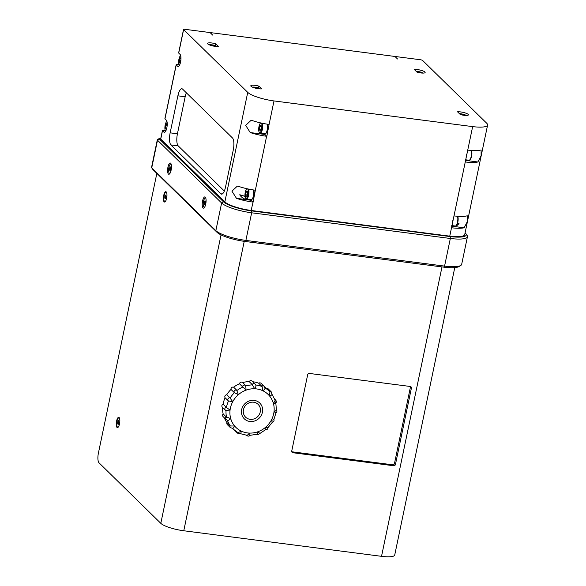 <?xml version="1.0" encoding="UTF-8"?>
<svg xmlns="http://www.w3.org/2000/svg" width="586" height="586" viewBox="0 0 586 586"><rect width="100%" height="100%" fill="white"/><g stroke="black" fill="none" stroke-linecap="round" stroke-linejoin="round"><path stroke-width="0.88" d="M165.926 195.504L165.157 195.621L164.798 197.335L165.054 198.61L165.662 198.178A1.795 0.571 -82.6 0 0 166.021 196.471A1.795 0.571 -82.6 0 0 165.816 195.255A1.795 0.571 -82.6 0 0 165.765 195.189L165.157 195.621A1.795 0.571 -82.6 0 0 164.798 197.335A1.795 0.571 -82.6 0 0 165.054 198.61A1.795 0.571 -82.6 0 0 165.384 198.595A1.795 0.571 -82.6 0 0 165.662 198.178M165.56 198.676L165.054 198.61M165.662 195.687L165.516 198.449M165.303 197.401L164.798 197.335M118.804 421.085L118.182 422.982L117.669 422.916L117.925 424.191L118.54 423.759A1.795 0.571 -82.6 0 0 118.892 422.052A1.795 0.571 -82.6 0 0 118.694 420.836A1.795 0.571 -82.6 0 0 118.643 420.777L118.028 421.202L117.669 422.916A1.795 0.571 -82.6 0 0 117.925 424.191A1.795 0.571 -82.6 0 0 118.262 424.176A1.795 0.571 -82.6 0 0 118.54 423.759M118.533 421.268L118.028 421.202A1.795 0.571 -82.6 0 0 117.669 422.916M118.182 422.982L118.387 424.03M118.431 424.257L117.925 424.191M152.763 169.317A3.377 0.754 -168.2 0 0 152.807 169.413A3.377 0.754 -168.2 0 0 152.887 169.508L217.003 232.298A23.374 5.208 -168.2 0 0 245.153 241.476L443.814 267.157A23.374 5.208 11.8 0 0 458.999 266.549L460.772 265.451A24.927 5.552 -168.2 0 1 444.569 266.103L450.341 238.48L251.65 212.799L251.541 210.894L450.209 236.576A23.374 5.208 -168.2 0 0 465.877 233.638L467.057 235.345A24.927 5.552 11.8 0 1 467.445 236.722L461.673 264.345A24.927 5.552 -168.2 0 1 460.772 265.451M264.953 134.465L266.615 136.274A21.821 4.864 -168.2 0 1 250.229 132.561L264.953 134.465A6.204 1.992 -82.6 0 1 264.542 133.806M267.392 124.195A4.886 1.568 97.4 0 1 267.721 128.913A4.886 1.568 97.4 0 1 266.125 133.169L265.612 133.615A5.428 1.743 -82.6 0 0 267.304 129.389A5.428 1.743 -82.6 0 0 267.231 124.166M250.229 132.561L245.695 125.367L251.064 120.328L252.705 120.716A21.821 4.864 11.8 0 0 269.091 124.437L266.835 136.304M258.873 86.12L261.678 88.874A6.204 1.384 11.8 0 1 254.771 87.966A6.204 1.384 11.8 0 1 250.801 85.79A6.204 1.384 11.8 0 1 258.873 86.12L258.499 87.907M259.862 88.874L259.049 88.083A4.886 1.091 11.8 0 0 252.456 87.153M215.611 43.752L218.417 46.506A6.204 1.384 11.8 0 1 211.509 45.598A6.204 1.384 11.8 0 1 207.539 43.423A6.204 1.384 11.8 0 1 215.611 43.752L215.238 45.54M216.6 46.506L215.787 45.715A4.886 1.091 11.8 0 0 209.195 44.785M457.512 111.794L460.325 114.548A6.204 1.384 -168.2 0 0 468.397 114.878A6.204 1.384 -168.2 0 0 464.42 112.702A6.204 1.384 -168.2 0 0 457.512 111.794M414.251 69.426L417.064 72.181A6.204 1.384 -168.2 0 0 425.136 72.51A6.204 1.384 -168.2 0 0 421.158 70.335A6.204 1.384 -168.2 0 0 414.251 69.426M252.874 202.075A21.821 4.864 -168.2 0 1 236.488 198.354L249.028 199.973A14.972 3.333 11.8 0 0 251.269 200.317L253.093 202.104L251.116 210.469L449.762 236.151L451.513 227.749A21.821 4.864 11.8 0 0 464.141 227.778L467.357 221.589L467.372 215.86L466.617 215.941A21.821 4.864 -168.2 0 1 453.989 215.904L465.262 161.956A21.821 4.864 11.8 0 0 477.883 161.985L481.099 155.795L481.113 150.067L480.359 150.141A21.821 4.864 -168.2 0 1 467.738 150.111L472.646 126.613L273.999 100.939A21.821 4.864 -168.2 0 1 247.732 92.368L183.616 29.578A1.824 0.403 -168.2 0 1 183.543 29.425A1.824 0.403 -168.2 0 1 184.817 29.3L210.081 32.567L212.667 35.094L210.271 32.589L394.949 56.461L397.535 58.988L395.111 56.615M465.262 161.956L467.738 150.111M451.513 227.749L453.989 215.904M248.581 189.066A5.428 1.743 97.4 0 1 248.618 195.233A5.428 1.743 97.4 0 1 246.428 199.035L251.24 199.658A5.428 1.743 -82.6 0 0 251.863 199.416L252.383 198.962A4.886 1.568 -82.6 0 0 253.972 194.713A4.886 1.568 -82.6 0 0 253.65 189.989M251.269 200.317L251.409 199.65M236.488 198.354L231.946 191.161L237.323 186.128L238.956 186.516A21.821 4.864 11.8 0 0 255.35 190.23L253.093 202.104M262.323 123.272A5.428 1.743 97.4 0 1 262.367 129.44A5.428 1.743 97.4 0 1 260.177 133.242A5.428 1.743 97.4 0 1 259.635 132.846L259.246 132.282A4.886 1.568 -82.6 0 0 261.708 129.198A4.886 1.568 -82.6 0 0 261.231 123.038M260.177 133.242L264.982 133.857A5.428 1.743 -82.6 0 0 265.612 133.615M260.829 122.95A4.886 1.568 -82.6 0 0 260.426 123.163A4.886 1.568 -82.6 0 0 260.177 123.426A4.886 1.568 -82.6 0 0 258.763 127.953A4.886 1.568 -82.6 0 0 259.246 132.282M260.733 125.126L259.818 126.298A2.688 0.864 -82.6 0 0 259.444 128.957A2.688 0.864 -82.6 0 0 259.994 130.451A2.688 0.864 -82.6 0 0 260.33 130.334A2.688 0.864 -82.6 0 0 260.909 129.279A2.688 0.864 -82.6 0 0 261.275 126.62A2.688 0.864 -82.6 0 0 260.975 125.316A2.688 0.864 -82.6 0 0 260.733 125.126A2.688 0.864 -82.6 0 0 259.818 126.298L259.444 128.957L259.994 130.451L260.455 130.202M260.953 129.154L259.444 128.957M261.268 126.488L259.818 126.298M472.646 126.613A21.821 4.864 11.8 0 0 487.603 125.074A21.821 4.864 11.8 0 0 486.739 123.265L422.623 60.468A1.824 0.403 11.8 0 0 420.404 59.75L395.14 56.483M273.999 100.939L269.091 124.437M266.615 136.274L255.35 190.23M251.863 199.416A5.428 1.743 -82.6 0 0 253.555 195.182A5.428 1.743 -82.6 0 0 253.489 189.959M246.428 199.035A5.428 1.743 97.4 0 1 245.886 198.639A5.428 1.743 97.4 0 1 245.783 198.471M239.718 194.786L240.201 194.852A14.577 3.245 11.8 0 0 245.475 196.369L245.593 196.486A14.972 3.333 -168.2 0 1 239.718 194.786C241.82 198.002 244.926 199.731 249.028 199.973M247.482 188.831A4.886 1.568 -82.6 0 1 247.966 194.992A4.886 1.568 -82.6 0 1 245.505 198.075A4.886 1.568 -82.6 0 1 245.329 197.753L245.593 196.486M247.08 188.743A4.886 1.568 -82.6 0 0 246.684 188.956A4.886 1.568 -82.6 0 0 244.992 196.251M247.16 195.079A2.688 0.864 -82.6 0 0 247.534 192.42A2.688 0.864 -82.6 0 0 247.233 191.117A2.688 0.864 -82.6 0 0 246.984 190.926A2.688 0.864 -82.6 0 0 246.069 192.091A2.688 0.864 -82.6 0 0 245.702 194.75A2.688 0.864 -82.6 0 0 246.245 196.244A2.688 0.864 -82.6 0 0 246.581 196.127A2.688 0.864 -82.6 0 0 247.16 195.079M246.984 190.926L246.069 192.091L245.702 194.75L246.245 196.244L246.706 195.995M247.526 192.274L246.069 192.091M247.204 194.94L245.702 194.75M465.489 159.773L469.02 160.234A5.428 1.743 -82.6 0 0 469.65 159.993A5.428 1.743 -82.6 0 0 471.349 155.7A5.428 1.743 -82.6 0 0 471.247 150.47M466.676 154.118A5.428 1.743 97.4 0 1 466.038 157.165M471.378 150.477A4.886 1.568 97.4 0 1 471.774 155.187A4.886 1.568 97.4 0 1 470.162 159.539L469.65 159.993M452.927 219.911A5.428 1.743 97.4 0 1 452.289 222.966M451.747 225.573L455.278 226.028A5.428 1.743 -82.6 0 0 455.901 225.786A5.428 1.743 -82.6 0 0 457.607 221.493A5.428 1.743 -82.6 0 0 457.498 216.263M457.637 216.271A4.886 1.568 97.4 0 1 458.025 220.981A4.886 1.568 97.4 0 1 456.421 225.339L455.901 225.786M410.244 386.474L309.445 373.45A1.553 1.428 134.4 0 0 307.672 374.74L291.733 451.059A1.553 1.428 134.4 0 0 292.883 452.729L393.682 465.753A1.553 1.428 134.4 0 0 395.447 464.464L411.394 388.144A1.553 1.428 134.4 0 0 410.244 386.474M291.747 451.747A1.553 1.428 134.4 0 0 291.909 451.777L392.708 464.808A1.553 1.428 134.4 0 0 394.473 463.511L410.42 387.192A1.553 1.428 134.4 0 0 410.405 386.504M163.721 195.446A5.208 1.67 -82.6 0 0 163.575 200.573A5.208 1.67 -82.6 0 0 165.106 201.811A5.208 1.67 -82.6 0 0 166.834 197.086A5.208 1.67 -82.6 0 0 166.365 192.083A5.208 1.67 -82.6 0 0 163.721 195.446M164.959 201.511A4.651 1.494 -82.6 0 0 165.106 201.555A4.651 1.494 -82.6 0 0 165.384 201.511M166.556 192.435A4.651 1.494 -82.6 0 0 166.299 192.325A4.651 1.494 -82.6 0 0 166.146 192.325M116.599 421.026A5.208 1.67 -82.6 0 0 116.446 426.154A5.208 1.67 -82.6 0 0 117.984 427.392A5.208 1.67 -82.6 0 0 119.705 422.667A5.208 1.67 -82.6 0 0 119.236 417.664A5.208 1.67 -82.6 0 0 116.599 421.026M117.837 427.091A4.651 1.494 -82.6 0 0 117.976 427.135A4.651 1.494 -82.6 0 0 118.255 427.091M119.427 418.016A4.651 1.494 -82.6 0 0 119.17 417.906A4.651 1.494 -82.6 0 0 119.024 417.906M156.843 173.383L98.397 453.154A7.882 2.527 -82.6 0 0 99.027 462.83L160.806 523.327L221.054 234.905M454.773 267.597L394.722 555.03A18.847 4.197 -168.2 0 1 381.53 556.326L183.77 530.762A18.847 4.197 -168.2 0 1 160.806 523.327M119.771 419.459A4.651 1.494 -82.6 0 0 119.207 418.045A4.651 1.494 -82.6 0 0 118.877 417.869A4.651 1.494 -82.6 0 0 116.804 422.294A4.651 1.494 -82.6 0 0 117.683 427.099A4.651 1.494 -82.6 0 0 118.951 425.78M118.643 420.777A1.795 0.571 -82.6 0 0 118.028 421.202M165.765 195.189A1.795 0.571 -82.6 0 0 165.157 195.621M166.893 193.878A4.651 1.494 -82.6 0 0 166.336 192.464A4.651 1.494 -82.6 0 0 166.006 192.289A4.651 1.494 -82.6 0 0 163.926 196.713A4.651 1.494 -82.6 0 0 164.812 201.518A4.651 1.494 -82.6 0 0 166.08 200.2M243.578 413.76A8.958 8.248 134.4 0 0 258.008 416.272A8.958 8.248 134.4 0 0 254.016 402.274A8.958 8.248 134.4 0 0 243.578 413.76M264.074 386.269L264.887 387.888C265.224 388.628 264.572 389.595 262.916 390.789L262.11 386.555L258.675 383.229A1.97 1.817 -45.6 0 1 261.063 383.332L264.074 386.269A1.97 1.817 134.4 0 0 261.678 386.167M271.911 394.158C272.197 394.803 271.384 395.374 269.465 395.872A23.044 21.221 134.4 0 0 262.916 390.789A23.044 21.221 134.4 0 0 254.712 388.774C255.84 387.06 256.199 385.8 255.774 385.002L255.093 384.064A1.97 1.817 134.4 0 0 252.17 384.519L254.712 388.774A23.044 21.221 134.4 0 0 246.098 390.137L239.447 383.764A1.97 1.817 -45.6 0 1 242.663 382.599L245.666 385.544A1.97 1.817 134.4 0 0 242.45 386.701M245.666 385.544L246.098 390.137A23.044 21.221 134.4 0 0 238.392 394.664L234.422 392.693L230.994 389.448A1.97 1.817 -45.6 0 1 233.624 387.178L236.627 390.122A1.97 1.817 134.4 0 0 233.997 392.393M236.627 390.122L238.392 394.664A23.044 21.221 134.4 0 0 232.759 401.659L228.503 401.007L225.105 397.769A1.97 1.817 -45.6 0 1 226.745 394.737L229.749 397.674A1.97 1.817 134.4 0 0 228.108 400.714M229.749 397.674L232.759 401.659A23.044 21.221 134.4 0 0 230.064 410.075L225.669 410.412M225.105 397.769A26.202 24.121 134.4 0 0 223.068 404.128L226.423 407.497L230.064 410.075A23.044 21.221 134.4 0 0 230.716 418.616C229.28 420.089 228.174 420.645 227.397 420.287L226.086 419.525A1.97 1.817 134.4 0 1 226.159 416.858L230.716 418.616A23.044 21.221 134.4 0 0 234.605 425.993C233.807 427.839 233.06 428.622 232.371 428.329M224.343 417.818A26.202 24.121 134.4 0 0 226.987 422.623L230.401 425.978L234.605 425.993A23.044 21.221 134.4 0 0 241.154 431.069C241.11 433.017 240.795 433.852 240.201 433.589M237.425 432.248L232.825 428.791A26.202 24.121 -45.6 0 1 232.459 428.425L232.825 428.791A26.202 24.121 -45.6 0 0 237.425 432.248C238.202 432.607 239.447 432.212 241.154 431.069A23.044 21.221 134.4 0 0 249.358 433.083C250.068 434.827 250.185 435.552 249.702 435.266M246.538 435.142C247.233 435.435 248.171 434.746 249.358 433.083A23.044 21.221 134.4 0 0 257.972 431.728L259.422 433.105M246.479 435.354L246.332 435.208A1.97 1.817 134.4 0 0 246.479 435.354C247.973 436.372 249.123 436.372 249.936 435.347L256.734 434.299M256.353 434.219C256.946 434.482 257.481 433.655 257.972 431.728A23.044 21.221 134.4 0 0 265.678 427.201C267.465 427.795 268.205 427.875 267.89 427.443M256.536 434.358L258.353 434.519L265.568 429.692C267.026 429.809 267.831 429.135 267.978 427.677L272.453 422.132C273.933 421.568 274.38 420.558 273.787 419.107M265.377 429.619C265.861 429.897 265.963 429.099 265.678 427.201A23.044 21.221 134.4 0 0 271.311 420.199C273.252 420.03 274.087 419.671 273.801 419.137M272.234 422.037L271.311 420.199A23.044 21.221 134.4 0 0 274.006 411.79C275.808 410.874 276.563 410.09 276.27 409.446M273.874 419.503L276.006 412.815C277.149 411.973 277.215 410.779 276.204 409.24M275.889 412.639L274.006 411.79A23.044 21.221 134.4 0 0 273.354 403.249C274.739 401.725 275.259 400.59 274.915 399.85M276.387 409.812L275.83 403.146C276.555 402.047 276.445 400.963 275.493 399.894L275.493 399.894A1.97 1.817 134.4 0 0 274.827 399.498M275.772 402.853C276.05 403.388 275.252 403.52 273.354 403.249A23.044 21.221 134.4 0 0 269.465 395.872L269.956 391.829L269.487 391.353A26.202 24.121 -45.6 0 1 269.941 391.814M258.675 383.229A26.202 24.121 134.4 0 0 252.713 381.735M252.17 384.519L249.16 381.574A1.97 1.817 -45.6 0 1 252.09 381.127L255.093 384.064M249.16 381.574A26.202 24.121 134.4 0 0 242.663 382.599M239.447 383.764A26.202 24.121 134.4 0 0 233.624 387.178M230.994 389.448A26.202 24.121 134.4 0 0 226.745 394.737M226.071 407.065A1.97 1.817 134.4 0 0 225.376 410.178L222.372 407.241A1.97 1.817 -45.6 0 1 223.068 404.128M222.658 407.519A26.202 24.121 134.4 0 0 223.149 413.921L226.159 416.858M226.086 419.525L223.083 416.587A1.97 1.817 -45.6 0 1 223.149 413.921M229.99 425.561A1.97 1.817 134.4 0 0 230.342 427.59L227.339 424.652A1.97 1.817 -45.6 0 1 226.987 422.623M266.527 388.459A1.97 1.817 -45.6 0 1 268.227 388.884L271.23 391.829A1.97 1.817 134.4 0 0 269.538 391.404M264.945 387.925A26.202 24.121 -45.6 0 1 269.487 391.353L266.117 388.049A26.202 24.121 134.4 0 0 264.11 386.306M463.856 115.281L461.38 114.373A2.688 0.601 11.8 0 0 460.069 114.292M461.285 114.797L461.38 114.373A2.688 0.601 11.8 0 1 463.907 115.039A2.688 0.601 11.8 0 1 464.464 115.354M417.144 72.203L417.203 71.924A2.688 0.601 11.8 0 0 416.807 71.924M420.169 72.847L417.203 71.924A2.688 0.601 11.8 0 1 419.818 72.378L419.737 72.781M258.221 88.698L255.686 87.79L255.188 88.076M255.606 88.186L255.686 87.79A2.688 0.601 11.8 0 0 254.207 87.797M215.516 46.404L215.545 46.294A2.688 0.601 11.8 0 0 213.223 45.547L212.337 45.818M214.146 46.199L213.223 45.547A2.688 0.601 11.8 0 0 210.982 45.422A2.688 0.601 11.8 0 0 210.945 45.43M213.128 46.001L213.223 45.547M421.202 72.986A2.688 0.601 11.8 0 0 419.818 72.378M259.012 88.801A2.688 0.601 11.8 0 0 258.28 88.413A2.688 0.601 11.8 0 0 255.686 87.79M181.023 58.278L180.173 58.168L179.448 60.417L179.572 62.783A2.688 0.864 -82.6 0 0 180.268 63.076A2.688 0.864 -82.6 0 0 180.341 62.995M180.971 58.27L180.173 58.168A2.688 0.864 -82.6 0 0 179.448 60.417A2.688 0.864 -82.6 0 0 179.572 62.783M180.818 60.592L179.448 60.417M167.127 125.895L165.779 125.719L165.735 128.268L166.512 128.876A2.688 0.864 -82.6 0 0 166.519 128.869A2.688 0.864 -82.6 0 0 166.6 128.788M166.702 128.393L165.735 128.268A2.688 0.864 -82.6 0 0 166.512 128.876M167.376 124.379L166.6 123.771L165.779 125.719A2.688 0.864 -82.6 0 0 165.735 128.268M466.331 115.464A4.886 1.091 11.8 0 0 459.402 113.647M423.07 73.096A4.886 1.091 11.8 0 0 416.141 71.272M180.971 58.153A2.688 0.864 -82.6 0 0 180.913 58.058A2.688 0.864 -82.6 0 0 180.173 58.168M167.222 123.946A2.688 0.864 -82.6 0 0 167.171 123.851A2.688 0.864 -82.6 0 0 166.6 123.771A2.688 0.864 -82.6 0 0 165.779 125.719M180.7 55.707A4.886 1.568 -82.6 0 0 180.363 55.904A4.886 1.568 -82.6 0 0 179.272 57.926A4.886 1.568 -82.6 0 0 179.184 65.024A4.886 1.568 -82.6 0 0 179.463 65.295M166.951 121.5A4.886 1.568 -82.6 0 0 166.622 121.698A4.886 1.568 -82.6 0 0 165.003 126.122A4.886 1.568 -82.6 0 0 165.442 130.817A4.886 1.568 -82.6 0 0 165.713 131.088M224.335 191.043L178.217 145.877A9.852 3.157 97.4 0 1 177.433 133.784L185.169 96.763A9.852 3.157 97.4 0 1 186.355 92.8M165.34 130.649L163.692 130.436A1.824 0.403 -168.2 0 0 162.417 130.561A1.824 0.403 -168.2 0 0 162.49 130.707L163.86 132.055A6.204 1.992 -82.6 0 0 164.3 132.29A6.204 1.992 -82.6 0 0 166.966 127.118A6.204 1.992 -82.6 0 0 166.336 120.218L164.959 118.87A1.824 0.403 11.8 0 1 164.886 118.716L176.159 64.768A1.824 0.403 -168.2 0 1 177.433 64.643L179.082 64.856M176.159 64.768A1.824 0.403 -168.2 0 0 176.232 64.914L177.609 66.262A6.204 1.992 -82.6 0 0 178.049 66.496A6.204 1.992 -82.6 0 0 180.708 61.325A6.204 1.992 -82.6 0 0 180.078 54.417L178.708 53.077A1.824 0.403 11.8 0 1 178.635 52.923L183.543 29.425M220.812 193.783L170.929 144.932A9.852 3.157 97.4 0 1 170.145 132.846L177.88 95.826A9.852 3.157 97.4 0 1 181.887 88.742A9.852 3.157 97.4 0 1 182.59 89.116L232.474 137.966A9.852 3.157 97.4 0 1 233.257 150.053L225.522 187.073A9.852 3.157 97.4 0 1 221.508 194.156A9.852 3.157 97.4 0 1 220.812 193.783L222.284 193.973M457.505 223.332A14.577 3.245 11.8 0 0 458.648 223.083L459.131 223.149C457.512 225.874 455 226.877 451.594 226.159M251.116 210.469A21.821 4.864 -168.2 0 1 224.848 201.906L160.732 139.109A1.824 0.403 -168.2 0 1 160.659 138.963L162.417 130.561M449.762 236.151A21.821 4.864 11.8 0 0 464.72 234.612L487.603 125.074M465.101 232.774L465.313 232.986A23.374 5.208 -168.2 0 1 465.877 233.638M160.791 138.34A3.377 0.754 11.8 0 0 159.267 138.494A3.377 0.754 11.8 0 0 159.275 138.926L223.391 201.716A23.374 5.208 11.8 0 0 251.541 210.894M157.312 139.805L151.547 167.428A4.922 1.099 11.8 0 0 151.62 167.699A4.922 1.099 11.8 0 0 151.737 167.838L215.853 230.628A24.927 5.552 11.8 0 0 245.878 240.421L251.65 212.799A24.927 5.552 -168.2 0 1 221.625 203.005L157.509 140.215A4.922 1.099 -168.2 0 1 157.312 139.805A4.922 1.099 -168.2 0 1 157.495 139.585L159.267 138.494M171.237 164.41A4.651 1.494 -82.6 0 0 170.79 164.102A4.651 1.494 -82.6 0 0 169.361 165.809A4.651 1.494 -82.6 0 0 168.607 170.621A4.651 1.494 -82.6 0 0 169.596 173.331A4.651 1.494 -82.6 0 0 170.101 173.148M170.489 166.959L169.874 167.596A1.795 0.571 -82.6 0 0 169.581 169.354A1.795 0.571 -82.6 0 0 169.903 170.475A1.795 0.571 -82.6 0 0 170.174 170.416A1.795 0.571 -82.6 0 0 170.511 169.837A1.795 0.571 -82.6 0 0 170.812 168.079A1.795 0.571 -82.6 0 0 170.607 167.069A1.795 0.571 -82.6 0 0 170.489 166.959A1.795 0.571 -82.6 0 0 169.874 167.596L169.903 170.475M170.504 169.874L169.581 169.354M170.38 169.457L170.673 167.706L169.874 167.596M167.962 167.083A5.662 1.817 -82.6 0 0 167.794 172.658A5.662 1.817 -82.6 0 0 169.464 173.998A5.662 1.817 -82.6 0 0 171.339 168.863A5.662 1.817 -82.6 0 0 170.834 163.428A5.662 1.817 -82.6 0 0 167.962 167.083M205.847 198.302A4.651 1.494 -82.6 0 0 205.4 197.995A4.651 1.494 -82.6 0 0 203.752 200.375A4.651 1.494 -82.6 0 0 204.206 207.224A4.651 1.494 -82.6 0 0 204.712 207.048M205.408 201.694L204.997 200.837L204.397 201.752A1.795 0.571 -82.6 0 0 204.199 203.525A1.795 0.571 -82.6 0 0 204.609 204.389A1.795 0.571 -82.6 0 0 204.778 204.309A1.795 0.571 -82.6 0 0 205.21 203.474A1.795 0.571 -82.6 0 0 205.408 201.694A1.795 0.571 -82.6 0 0 205.21 200.969A1.795 0.571 -82.6 0 0 204.997 200.837A1.795 0.571 -82.6 0 0 204.397 201.752L204.609 204.389M205.093 203.818L204.199 203.525M205.005 203.635L205.203 201.855L204.397 201.752M202.573 200.983A5.662 1.817 -82.6 0 0 202.404 206.55A5.662 1.817 -82.6 0 0 204.075 207.891A5.662 1.817 -82.6 0 0 205.95 202.763A5.662 1.817 -82.6 0 0 205.444 197.321A5.662 1.817 -82.6 0 0 202.573 200.983M467.445 236.722A24.927 5.552 11.8 0 1 450.341 238.48L450.209 236.576M245.153 241.476L245.878 240.421L444.569 266.103L443.814 267.157M459.131 223.149A14.972 3.333 -168.2 0 1 457.454 223.493M477.883 161.985L465.372 160.366M464.141 227.778L451.623 226.159M291.909 451.777L292.883 452.729M392.708 464.808L393.682 465.753M394.473 463.511L395.447 464.464M410.42 387.192L411.394 388.144M183.77 530.762L244.23 241.351M381.53 556.326L441.99 266.923M241.82 414.61A11.039 10.16 -45.6 0 1 254.676 400.465A11.039 10.16 -45.6 0 1 259.605 417.715A11.039 10.16 -45.6 0 1 241.82 414.61M255.774 385.002A26.202 24.121 -45.6 0 1 262.11 386.555M245.959 385.925A26.202 24.121 -45.6 0 1 252.61 384.877M236.934 390.525A26.202 24.121 -45.6 0 1 242.882 387.031M230.078 398.099A26.202 24.121 -45.6 0 1 234.422 392.693M226.423 407.497A26.202 24.121 -45.6 0 1 228.503 401.007M226.54 417.291A26.202 24.121 -45.6 0 1 226.042 410.698M230.401 425.978A26.202 24.121 -45.6 0 1 227.405 420.308M230.342 427.59L232.708 428.403M237 432.014A1.97 1.817 134.4 0 0 237.506 433.149L237.506 433.149A1.97 1.817 134.4 0 0 237.513 433.157L240.538 433.633M275.42 402.56A1.97 1.817 134.4 0 0 275.493 399.894L274.666 399.088M163.86 132.055L164.791 132.172M177.609 66.262L178.532 66.379M178.217 145.877L170.929 144.932M185.169 96.763L177.88 95.826M177.433 133.784L170.145 132.846M183.616 29.578L178.708 53.077M176.232 64.914L164.959 118.87M162.49 130.707L160.732 139.109M247.732 92.368L224.848 201.906M152.887 169.508L151.737 167.838L157.509 140.215L159.275 138.926M217.003 232.298L215.853 230.628L221.625 203.005L223.391 201.716M245.505 198.075L245.886 198.639M225.94 410.64L225.376 410.178M240.297 433.662L246.853 435.266M271.948 394.202L275.046 400.077M271.23 391.829L271.977 394.517M234.847 430.549L237.506 433.149M152.807 169.413L151.62 167.699"/></g></svg>
